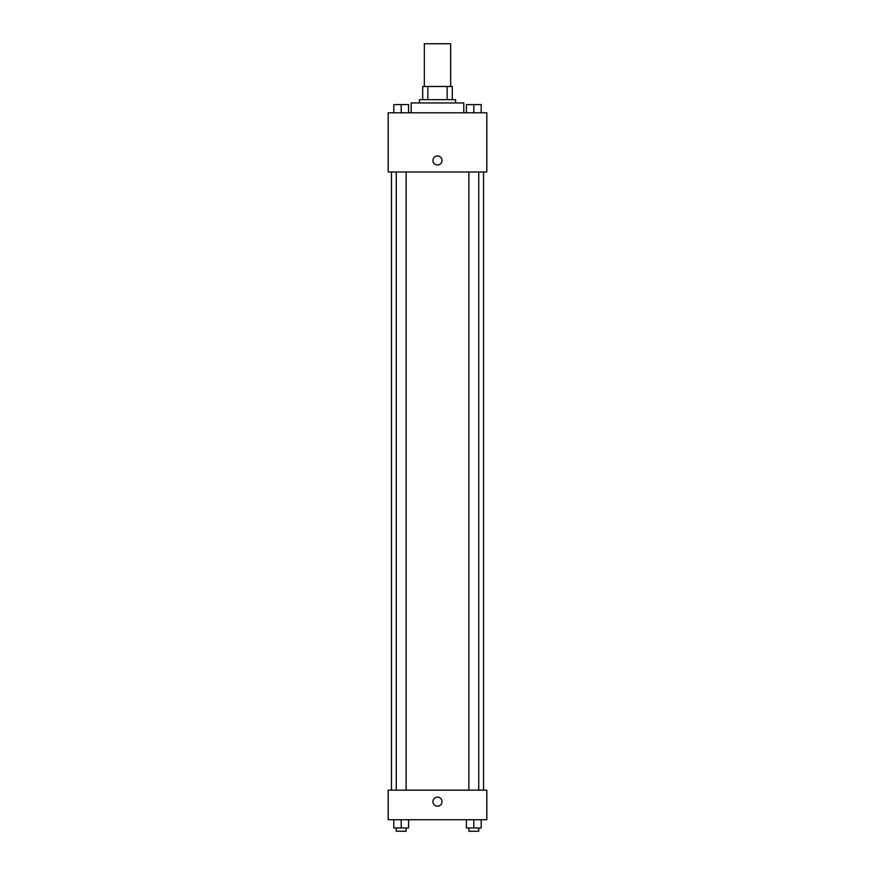 <?xml version="1.0" encoding="UTF-8"?>
<svg xmlns="http://www.w3.org/2000/svg" width="875" height="875" viewBox="0 0 875 875"><rect width="100%" height="100%" fill="white"/><g stroke="black" fill="none" stroke-linecap="round" stroke-linejoin="round"><path stroke-width="1.31" d="M450.658 86.494L450.658 43.75L424.342 43.75L424.342 86.494M427.853 99.652L427.853 86.494L422.702 86.494L422.702 99.652L422.702 86.494M427.853 86.494L452.298 86.494L452.298 99.652M447.147 99.652L447.147 86.494M419.42 102.933L419.42 99.652L455.58 99.652L455.58 102.933M463.805 112.798L463.805 102.933L411.195 102.933L411.195 112.798M388.183 112.798L486.817 112.798L486.817 171.981L388.183 171.981L388.183 112.798M432.983 160.475A4.517 4.517 0 0 1 439.764 156.559A4.517 4.517 0 0 1 439.764 164.391A4.517 4.517 0 0 1 432.983 160.475M388.183 790.147L486.817 790.147L486.817 819.744L388.183 819.744L388.183 790.147M437.5 806.181A4.517 4.517 0 0 1 433.584 799.4A4.517 4.517 0 0 1 441.416 799.4A4.517 4.517 0 0 1 437.5 806.181M466.408 819.744L466.408 827.958L481.195 827.958L481.195 819.744L481.195 827.958M473.802 827.958L473.802 819.744M478.734 827.958L478.734 831.25L468.869 831.25L468.869 827.958M393.805 819.744L393.805 827.958L408.592 827.958L408.592 819.744L408.592 827.958M401.198 827.958L401.198 819.744M406.131 827.958L406.131 831.25L396.266 831.25L396.266 827.958M466.408 112.798L466.408 104.584L481.195 104.584L481.195 112.798L481.195 104.584M473.802 112.798L473.802 104.584L468.869 104.552M478.734 104.584L473.802 104.552M393.805 112.798L393.805 104.584L408.592 104.584L408.592 112.798L408.592 104.584M401.198 112.798L401.198 104.584L396.266 104.552M406.131 104.584L401.198 104.552M483.536 790.147L483.536 171.981M391.464 790.147L391.464 171.981M468.869 171.981L468.869 790.147M478.734 171.981L478.734 790.147M406.131 790.147L406.131 171.981M396.266 790.147L396.266 171.981"/></g></svg>
